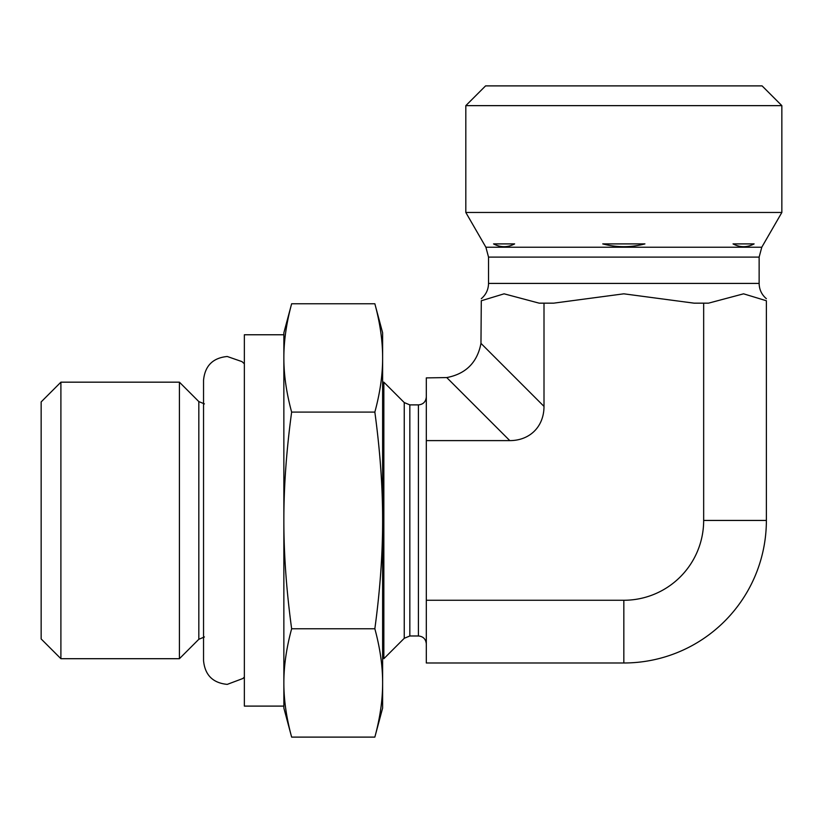 <?xml version="1.0" encoding="UTF-8"?>
<svg xmlns="http://www.w3.org/2000/svg" width="823" height="823" viewBox="0 0 823 823"><rect width="100%" height="100%" fill="white"/><g stroke="black" fill="none" stroke-linecap="round" stroke-linejoin="round"><path stroke-width="1.23" d="M404.247 638.298L383.847 658.698L383.847 382.17L404.247 402.57L404.247 638.298L409.833 635.984L418.413 635.984C423.166 636.405 425.8 639.039 426.314 643.884M198.827 639.286L179.414 658.698L179.414 382.17L198.827 401.583L198.827 639.286L204.413 636.971M60.902 382.17L41.15 401.922L41.15 638.946L60.902 658.698L60.902 382.17L179.414 382.17M426.314 440.614L509.797 440.614A50.995 39.504 45 0 0 544.003 406.397L480.971 343.366C477.289 362.49 465.89 373.899 446.755 377.572L426.314 377.891L426.314 662.988L623.834 662.988L623.834 600.265L426.314 600.265M703.665 520.434L766.378 520.434L766.378 300.755C766.378 298.121 766.378 298.121 766.378 300.755L743.57 293.821L708.49 303.162L703.665 303.162L703.665 520.434A79.831 79.831 0 0 1 623.834 600.265M703.665 303.162L694.005 303.162L623.834 293.821L553.663 303.162L539.178 303.162L504.098 293.821L481.29 300.755C481.29 298.121 481.29 298.121 481.29 300.755L504.098 293.821L539.178 303.162M544.003 406.397L544.003 303.162M623.834 105.642L781.85 105.642L781.85 212.468L465.818 212.468L465.818 105.642L623.834 105.642M781.85 105.642L762.098 85.89L485.57 85.89L465.818 105.642M733.036 243.906C740.062 247.6 747.089 247.6 754.115 243.906L733.036 243.906M644.923 243.906L602.745 243.906C616.808 247.6 630.86 247.6 644.923 243.906M514.632 243.906L493.553 243.906C500.579 247.6 507.606 247.6 514.632 243.906M480.971 343.366L481.29 300.755M766.378 520.434A142.544 142.544 0 0 1 623.834 662.988M374.846 737.11C380.061 717.903 382.654 699.848 382.623 682.936C382.654 666.033 380.061 647.979 374.846 628.772C380.061 590.358 382.654 554.249 382.623 520.434C382.654 486.619 380.061 450.51 374.846 412.097C380.061 392.89 382.654 374.835 382.623 357.933C382.654 341.02 380.061 322.966 374.846 303.759L382.623 332.79L382.623 708.078L374.846 737.11L291.64 737.11C286.425 717.903 283.832 699.848 283.863 682.936L283.863 357.933C283.832 374.835 286.425 392.89 291.64 412.097C286.425 450.51 283.832 486.619 283.863 520.434C283.832 554.249 286.425 590.358 291.64 628.772C286.425 647.979 283.832 666.033 283.863 682.936L283.863 708.078L291.64 737.11M283.863 357.933L283.863 332.79L291.64 303.759C286.425 322.966 283.832 341.02 283.863 357.933L283.863 334.766L244.359 334.766L244.359 706.103L283.863 706.103L283.863 682.936M374.846 303.759L291.64 303.759M374.846 628.772L291.64 628.772M374.846 412.097L291.64 412.097M404.247 402.57L409.833 404.885L418.413 404.885L418.413 635.984M409.833 404.885L409.833 635.984M446.755 377.572L509.797 440.614M759.135 257.105L488.533 257.105L485.889 247.229L761.779 247.229L759.135 257.105L759.135 283.41L488.533 283.41C488.409 289.593 485.992 294.685 481.29 298.698M418.413 404.885C423.166 404.463 425.8 401.83 426.314 396.984M198.827 401.583L204.413 403.898M60.902 658.698L179.414 658.698M382.623 382.17L383.847 382.17M759.135 283.41C759.259 289.593 761.676 294.685 766.378 298.698M488.533 257.105L488.533 283.41M761.779 247.229L781.85 212.468M485.889 247.229L465.818 212.468M244.359 363.787L241.972 361.616L227.251 356.493C212.859 357.902 204.958 365.803 203.548 380.195L203.548 660.674C204.958 675.076 212.859 682.977 227.251 684.376L242.857 678.512L244.359 677.082M203.548 380.195L203.548 403.856M203.548 637.023L203.548 656.044"/></g></svg>
